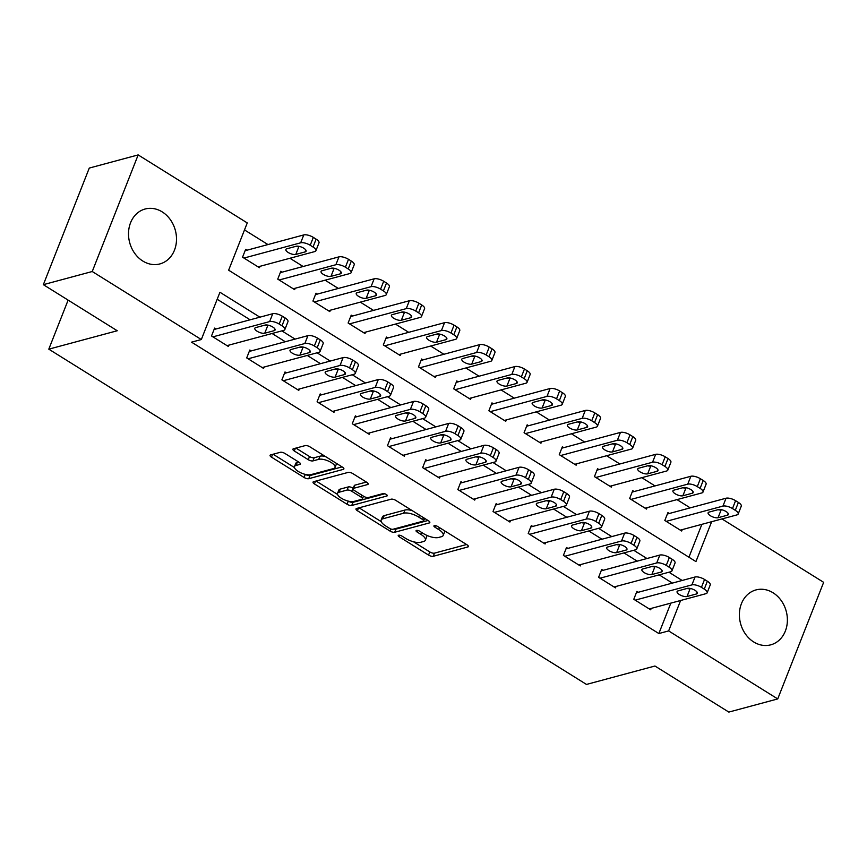 <?xml version="1.0" encoding="UTF-8"?>
<svg xmlns="http://www.w3.org/2000/svg" width="867" height="867" viewBox="0 0 867 867"><rect width="100%" height="100%" fill="white"/><g stroke="black" fill="none" stroke-linecap="round" stroke-linejoin="round"><path stroke-width="1.3" d="M398.614 535.221A2.503 0.921 -158.5 0 0 398.213 535.503A2.503 0.921 -158.5 0 0 399.199 536.781L428.558 555.086A3.576 1.322 -158.5 0 0 433.24 556.3L467.79 547.001A3.576 1.322 -158.5 0 0 468.364 546.589A3.576 1.322 -158.5 0 0 466.955 544.758L437.597 526.453A2.503 0.921 -158.5 0 0 434.313 525.608A2.503 0.921 -158.5 0 0 433.923 525.901A2.503 0.921 -158.5 0 0 434.909 527.179L438.702 529.542A11.455 4.237 -158.5 0 1 443.21 535.394A11.455 4.237 -158.5 0 1 441.401 536.716L438.529 537.486A11.455 4.237 -158.5 0 1 423.54 533.628L419.736 531.254A2.503 0.921 -158.5 0 0 416.463 530.409A2.503 0.921 -158.5 0 0 416.062 530.702A2.503 0.921 -158.5 0 0 417.049 531.98L420.853 534.354A11.455 4.237 -158.5 0 1 425.361 540.195A11.455 4.237 -158.5 0 1 423.551 541.517L420.668 542.287A11.455 4.237 -158.5 0 1 405.691 538.429L401.887 536.055A2.503 0.921 -158.5 0 0 398.614 535.221M162.194 211.884A28.438 23.647 -105.1 0 1 176.478 240.506A28.438 23.647 -105.1 0 1 159.896 263.926A28.438 23.647 -105.1 0 1 142.827 261.054A28.438 23.647 -105.1 0 1 128.544 232.432A28.438 23.647 -105.1 0 1 145.114 209.012A28.438 23.647 -105.1 0 1 162.194 211.884M773.071 592.79A28.438 23.647 -105.1 0 1 787.355 621.411A28.438 23.647 -105.1 0 1 770.774 644.831A28.438 23.647 -105.1 0 1 753.705 641.959A28.438 23.647 -105.1 0 1 739.421 613.337A28.438 23.647 -105.1 0 1 755.991 589.918A28.438 23.647 -105.1 0 1 773.071 592.79M285.005 453.495A3.576 1.322 -158.5 0 0 280.323 452.292L270.623 454.904A3.576 1.322 -158.5 0 0 270.06 455.316A3.576 1.322 -158.5 0 0 271.469 457.137L304.079 477.468A3.576 1.322 -158.5 0 0 308.76 478.682L343.31 469.383A3.576 1.322 -158.5 0 0 343.874 468.971A3.576 1.322 -158.5 0 0 342.465 467.14L309.866 446.808A3.576 1.322 -158.5 0 0 305.184 445.605L293.469 448.748A3.576 1.322 -158.5 0 0 292.905 449.16A3.576 1.322 -158.5 0 0 294.314 450.992L308.273 459.694A3.576 1.322 -158.5 0 0 312.954 460.897L318.753 459.337A9.57 3.544 -158.5 0 1 329.449 461.547A9.57 3.544 -158.5 0 1 335.052 467.454A9.57 3.544 -158.5 0 1 333.546 468.559L310.798 474.672A9.57 3.544 -158.5 0 1 300.101 472.472A9.57 3.544 -158.5 0 1 294.498 466.554A9.57 3.544 -158.5 0 1 296.015 465.46L299.798 464.441A3.576 1.322 -158.5 0 0 300.372 464.029A3.576 1.322 -158.5 0 0 298.963 462.198L285.005 453.495M721.962 518.921L823.65 582.331L777.721 698.932L728.833 712.089L654.932 666.019L586.482 684.431L48.801 349.163L117.251 330.75L43.35 284.669L92.238 271.512L138.167 154.911L247.258 222.927L228.639 270.201L695.941 561.588L711.655 521.696M777.721 698.932L668.63 630.916L680.617 600.484M259.894 317.17L219.947 292.266L201.328 339.539L191.542 342.162L658.855 633.549L668.63 630.916M201.328 339.539L92.238 271.512M356.565 508.485A3.576 1.322 -158.5 0 0 356.001 508.896A3.576 1.322 -158.5 0 0 357.41 510.728L390.009 531.059A3.576 1.322 -158.5 0 0 394.702 532.262L429.252 522.964A3.576 1.322 -158.5 0 0 429.815 522.552A3.576 1.322 -158.5 0 0 428.406 520.72L395.796 500.389A3.576 1.322 -158.5 0 0 391.115 499.186L356.565 508.485M347.049 504.258L314.439 483.927A3.576 1.322 -158.5 0 1 313.03 482.106A3.576 1.322 -158.5 0 1 313.594 481.694L348.144 472.396A3.576 1.322 -158.5 0 1 352.826 473.599L366.784 482.301A3.576 1.322 -158.5 0 1 368.193 484.133A3.576 1.322 -158.5 0 1 367.63 484.545L353.617 488.316A3.576 1.322 -158.5 0 0 353.053 488.728A3.576 1.322 -158.5 0 0 354.462 490.549L363.717 496.325A3.576 1.322 -158.5 0 0 368.399 497.528L382.986 493.605A2.503 0.921 -158.5 0 1 385.782 494.179A2.503 0.921 -158.5 0 1 387.256 495.729A2.503 0.921 -158.5 0 1 386.855 496.022L351.731 505.472A3.576 1.322 -158.5 0 1 347.049 504.258L348.285 501.126M658.855 633.549L670.841 603.118M672.38 583.101L659.158 574.854M637.191 561.155L623.969 552.908M602.001 539.22L588.78 530.972M566.812 517.274L553.59 509.027M531.623 495.328L518.401 487.091M496.433 473.393L483.212 465.145M461.244 451.447L448.022 443.2M426.055 429.512L412.833 421.264M390.865 407.566L377.644 399.319M355.676 385.62L342.454 377.383M320.487 363.685L307.265 355.437M285.297 341.739L272.075 333.492M250.119 319.804L217.184 299.267M638.296 592.269L636.887 591.392L633.788 599.27L650.673 609.804L651.225 608.396M603.107 570.323L601.698 569.446L598.598 577.324L615.483 587.859L616.036 586.46M567.918 548.388L566.509 547.51L563.409 555.389L580.294 565.923L580.847 564.515M532.728 526.442L531.319 525.565L528.22 533.443L545.105 543.977L545.657 542.569M497.539 504.507L496.13 503.629L493.03 511.508L509.915 522.032L510.479 520.634M462.349 482.561L460.941 481.684L457.841 489.562L474.737 500.096L475.289 498.688M427.16 460.615L425.751 459.738L422.652 467.616L439.547 478.15L440.1 476.752M391.971 438.68L390.562 437.802L387.462 445.681L404.358 456.215L404.911 454.807M356.781 416.734L355.383 415.857L352.273 423.735L369.169 434.269L369.721 432.861M321.592 394.799L320.194 393.921L317.084 401.8L333.979 412.324L334.532 410.925M286.403 372.853L285.005 371.976L281.894 379.854L298.79 390.388L299.343 388.98M251.224 350.907L249.815 350.03L246.705 357.908L263.601 368.442L264.153 367.044M216.035 328.972L214.626 328.094L211.515 335.973L228.411 346.507L228.964 345.099M690.219 507.856L676.997 499.62M655.029 485.921L641.808 477.674M619.84 463.975L606.618 455.728M584.651 442.04L571.429 433.793M549.461 420.094L536.24 411.847M514.272 398.148L501.05 389.912M479.093 376.213L465.861 367.966M443.904 354.267L430.682 346.02M408.715 332.332L395.493 324.085M373.525 310.386L360.304 302.139M338.336 288.44L325.114 280.204M303.147 266.505L289.925 258.258M267.957 244.559L244.494 229.928M688.929 557.21L701.88 524.329M669.335 513.481L667.926 512.603L664.816 520.482L681.711 531.016L682.264 529.607M634.145 491.535L632.737 490.657L629.626 498.536L646.522 509.07L647.075 507.672M598.956 469.6L597.547 468.722L594.448 476.601L611.333 487.135L611.885 485.726M563.767 447.654L562.358 446.776L559.258 454.655L576.143 465.189L576.696 463.78M528.577 425.719L527.169 424.841L524.069 432.72L540.954 443.243L541.507 441.845M493.388 403.773L491.979 402.895L488.88 410.774L505.764 421.308L506.317 419.899M458.199 381.827L456.79 380.949L453.69 388.828L470.575 399.362L471.128 397.964M423.009 359.892L421.6 359.014L418.501 366.893L435.386 377.427L435.938 376.018M387.82 337.946L386.411 337.068L383.312 344.947L400.196 355.481L400.749 354.072M352.631 316.011L351.222 315.133L348.122 323.012L365.007 333.535L365.571 332.137M317.441 294.065L316.032 293.187L312.933 301.066L329.818 311.6L330.381 310.191M282.252 272.119L280.843 271.241L277.743 279.12L294.639 289.654L295.192 288.256M247.062 250.184L245.654 249.306L242.554 257.185L259.45 267.719L260.002 266.31M68.125 300.112L48.801 349.163M43.35 284.669L89.279 168.068L138.167 154.911M682.156 580.467L668.934 572.22M646.966 558.521L633.744 550.285M611.777 536.586L598.555 528.339M576.588 514.64L563.366 506.393M541.398 492.705L528.176 484.458M506.209 470.759L492.987 462.512M471.019 448.813L457.798 440.577M435.83 426.878L422.608 418.631M400.652 404.932L387.43 396.685M365.462 382.997L352.24 374.75M330.273 361.051L317.051 352.804M295.083 339.105L281.862 330.869M425.361 540.195L426.607 537.041A11.455 4.237 -158.5 0 0 426.347 535.145M443.21 535.394L444.457 532.24A11.455 4.237 -158.5 0 0 444.359 530.669M413.516 541.788L429.804 551.943A3.576 1.322 -158.5 0 0 434.486 553.146L466.554 544.519M393.943 529.011A3.576 1.322 -158.5 0 0 395.937 529.108L428.016 520.482M359.046 507.813L381.242 521.663M389.662 528.437A2.503 0.921 -158.5 0 0 392.935 529.282L423.269 521.121A2.503 0.921 -158.5 0 0 423.66 520.829A2.503 0.921 -158.5 0 0 422.673 519.55L418.674 517.057A11.455 4.237 -158.5 0 0 403.686 513.188L382.954 518.769A11.455 4.237 -158.5 0 0 381.144 520.092A11.455 4.237 -158.5 0 0 385.652 525.933L389.662 528.437M412.074 510.544A11.455 4.237 -158.5 0 0 404.932 510.045L403.686 513.188M381.144 520.092L382.38 516.938A11.455 4.237 -158.5 0 1 384.2 515.616L404.932 510.045M337.566 494.428L316.076 481.022M366.394 482.052L354.852 485.162A3.576 1.322 -158.5 0 0 354.289 485.574L353.053 488.728M384.742 493.767L352.967 502.318L351.731 505.472M339.073 492.228A9.57 3.544 -158.5 0 0 337.556 493.323A9.57 3.544 -158.5 0 0 343.159 499.229A9.57 3.544 -158.5 0 0 353.855 501.44L361.875 499.284A3.576 1.322 -158.5 0 0 362.439 498.872A3.576 1.322 -158.5 0 0 361.03 497.051L351.774 491.275A3.576 1.322 -158.5 0 0 347.093 490.072L339.073 492.228L340.319 489.075A9.57 3.544 -158.5 0 0 338.802 490.169L337.556 493.323M340.319 489.075L348.328 486.918A3.576 1.322 -158.5 0 1 353.01 488.121L353.237 488.262M348.328 501.137A3.576 1.322 -158.5 0 0 352.967 502.318M294.498 466.554L295.734 463.412A9.57 3.544 -158.5 0 1 297.251 462.306L298.562 461.948M335.052 467.454L336.298 464.3A9.57 3.544 -158.5 0 0 336.32 463.303M325.309 456.443A9.57 3.544 -158.5 0 0 319.999 456.183L318.753 459.337M295.95 448.087L309.508 456.541A3.576 1.322 -158.5 0 0 314.19 457.743L319.999 456.183M305.498 474.422A3.576 1.322 -158.5 0 0 310.007 475.528L342.075 466.89M273.105 454.232L294.466 467.551M666.224 521.36L722.937 506.1A7.294 2.699 -158.5 0 1 732.485 508.561L735.292 510.316A7.294 2.699 -158.5 0 1 738.164 514.033A7.294 2.699 -158.5 0 1 737.015 514.879L680.302 530.138M667.373 514.012L726.047 498.222A7.294 2.699 21.5 0 1 735.584 500.682L738.402 502.437A7.294 2.699 21.5 0 1 741.274 506.155L738.164 514.033M717.974 509.698A5.831 2.157 -158.5 0 0 721.16 509.839L721.615 509.72M718.429 509.579L709.043 512.104A5.831 2.157 -158.5 0 0 708.122 512.765A5.831 2.157 -158.5 0 0 711.536 516.374A5.831 2.157 -158.5 0 0 718.049 517.718L727.446 515.193A5.831 2.157 -158.5 0 0 728.367 514.521A5.831 2.157 -158.5 0 0 724.953 510.923A5.831 2.157 -158.5 0 0 718.429 509.579M635.197 600.148L691.909 584.889A7.294 2.699 -158.5 0 1 701.446 587.349L704.264 589.105A7.294 2.699 -158.5 0 1 707.136 592.822A7.294 2.699 -158.5 0 1 705.976 593.667L649.264 608.927M707.136 592.822L710.236 584.943A7.294 2.699 21.5 0 0 707.364 581.226L704.546 579.47A7.294 2.699 21.5 0 0 695.009 577.01L636.335 592.8M687.401 588.357A5.831 2.157 21.5 0 1 693.914 589.712A5.831 2.157 21.5 0 1 697.328 593.31A5.831 2.157 21.5 0 1 696.407 593.982L687.022 596.507A5.831 2.157 21.5 0 1 680.497 595.163A5.831 2.157 21.5 0 1 677.084 591.554A5.831 2.157 21.5 0 1 678.016 590.893L687.401 588.357M690.576 588.509L690.121 588.628A5.831 2.157 21.5 0 1 686.946 588.487M631.035 499.414L687.748 484.154A7.294 2.699 -158.5 0 1 697.296 486.615L700.102 488.37A7.294 2.699 -158.5 0 1 702.985 492.098A7.294 2.699 -158.5 0 1 701.826 492.933L645.113 508.192M632.184 492.066L690.858 476.276A7.294 2.699 21.5 0 1 700.395 478.736L703.213 480.491A7.294 2.699 21.5 0 1 706.085 484.219L702.985 492.098M682.784 487.753A5.831 2.157 -158.5 0 0 685.97 487.893L686.426 487.774M683.239 487.633L673.854 490.158A5.831 2.157 -158.5 0 0 672.933 490.83A5.831 2.157 -158.5 0 0 676.347 494.428A5.831 2.157 -158.5 0 0 682.871 495.772L692.256 493.247A5.831 2.157 -158.5 0 0 693.177 492.575A5.831 2.157 -158.5 0 0 689.764 488.977A5.831 2.157 -158.5 0 0 683.239 487.633M595.846 477.479L652.558 462.219A7.294 2.699 -158.5 0 1 662.106 464.679L664.924 466.435A7.294 2.699 -158.5 0 1 667.796 470.152A7.294 2.699 -158.5 0 1 666.636 470.998L609.924 486.257M596.995 470.131L655.669 454.341A7.294 2.699 21.5 0 1 665.206 456.801L668.024 458.556A7.294 2.699 21.5 0 1 670.895 462.274L667.796 470.152M647.606 465.817A5.831 2.157 -158.5 0 0 650.781 465.958L651.236 465.828M648.061 465.687L638.665 468.213A5.831 2.157 -158.5 0 0 637.744 468.884A5.831 2.157 -158.5 0 0 641.157 472.493A5.831 2.157 -158.5 0 0 647.682 473.837L657.067 471.312A5.831 2.157 -158.5 0 0 657.988 470.64A5.831 2.157 -158.5 0 0 654.574 467.031A5.831 2.157 -158.5 0 0 648.061 465.687M560.656 455.533L617.369 440.273A7.294 2.699 -158.5 0 1 626.917 442.734L629.735 444.489A7.294 2.699 -158.5 0 1 632.607 448.217A7.294 2.699 -158.5 0 1 631.447 449.052L574.734 464.311M561.805 448.185L620.479 432.395A7.294 2.699 21.5 0 1 630.016 434.855L632.834 436.61A7.294 2.699 21.5 0 1 635.706 440.338L632.607 448.217M612.416 443.871A5.831 2.157 -158.5 0 0 615.592 444.012L616.047 443.893M612.871 443.752L603.475 446.277A5.831 2.157 -158.5 0 0 602.554 446.949A5.831 2.157 -158.5 0 0 605.968 450.547A5.831 2.157 -158.5 0 0 612.492 451.891L621.877 449.366A5.831 2.157 -158.5 0 0 622.799 448.694A5.831 2.157 -158.5 0 0 619.385 445.096A5.831 2.157 -158.5 0 0 612.871 443.752M600.007 578.202L656.72 562.943A7.294 2.699 -158.5 0 1 666.257 565.403L669.075 567.159A7.294 2.699 -158.5 0 1 671.947 570.887A7.294 2.699 -158.5 0 1 670.787 571.721L614.074 586.981M671.947 570.887L675.046 563.008A7.294 2.699 21.5 0 0 672.174 559.28L669.357 557.524A7.294 2.699 21.5 0 0 659.82 555.064L601.145 570.854M652.212 566.422A5.831 2.157 21.5 0 1 658.725 567.766A5.831 2.157 21.5 0 1 662.139 571.364A5.831 2.157 21.5 0 1 661.218 572.036L651.832 574.561A5.831 2.157 21.5 0 1 645.308 573.217A5.831 2.157 21.5 0 1 641.894 569.619A5.831 2.157 21.5 0 1 642.826 568.947L652.212 566.422M655.387 566.563L654.932 566.682A5.831 2.157 21.5 0 1 651.756 566.541M564.818 556.267L621.531 541.008A7.294 2.699 -158.5 0 1 631.068 543.468L633.885 545.224A7.294 2.699 -158.5 0 1 636.757 548.941A7.294 2.699 -158.5 0 1 635.598 549.786L578.885 565.046M636.757 548.941L639.857 541.062A7.294 2.699 21.5 0 0 636.985 537.345L634.167 535.589A7.294 2.699 21.5 0 0 624.63 533.129L565.956 548.909M617.022 544.476A5.831 2.157 21.5 0 1 623.536 545.82A5.831 2.157 21.5 0 1 626.949 549.429A5.831 2.157 21.5 0 1 626.028 550.101L616.643 552.626A5.831 2.157 21.5 0 1 610.13 551.282A5.831 2.157 21.5 0 1 606.716 547.673A5.831 2.157 21.5 0 1 607.637 547.001L617.022 544.476M620.198 544.617L619.742 544.747A5.831 2.157 21.5 0 1 616.567 544.606M529.629 534.321L586.341 519.062A7.294 2.699 -158.5 0 1 595.878 521.522L598.696 523.278A7.294 2.699 -158.5 0 1 601.568 527.006A7.294 2.699 -158.5 0 1 600.408 527.84L543.707 543.1M601.568 527.006L604.667 519.127A7.294 2.699 21.5 0 0 601.796 515.399L598.978 513.643A7.294 2.699 21.5 0 0 589.441 511.183L530.767 526.973M581.833 522.541A5.831 2.157 21.5 0 1 588.346 523.885A5.831 2.157 21.5 0 1 591.76 527.483A5.831 2.157 21.5 0 1 590.839 528.155L581.454 530.68A5.831 2.157 21.5 0 1 574.94 529.336A5.831 2.157 21.5 0 1 571.526 525.738A5.831 2.157 21.5 0 1 572.448 525.066L581.833 522.541M585.008 522.682L584.553 522.801A5.831 2.157 21.5 0 1 581.378 522.66M525.478 433.598L582.18 418.338A7.294 2.699 -158.5 0 1 591.727 420.788L594.545 422.543A7.294 2.699 -158.5 0 1 597.417 426.271A7.294 2.699 -158.5 0 1 596.258 427.106L539.545 442.365M526.616 426.239L585.29 410.459A7.294 2.699 21.5 0 1 594.827 412.909L597.645 414.664A7.294 2.699 21.5 0 1 600.517 418.393L597.417 426.271M577.227 421.926A5.831 2.157 -158.5 0 0 580.402 422.066L580.857 421.947M577.682 421.806L568.286 424.331A5.831 2.157 -158.5 0 0 567.365 425.003A5.831 2.157 -158.5 0 0 570.779 428.601A5.831 2.157 -158.5 0 0 577.303 429.945L586.688 427.42A5.831 2.157 -158.5 0 0 587.609 426.759A5.831 2.157 -158.5 0 0 584.195 423.15A5.831 2.157 -158.5 0 0 577.682 421.806M494.439 512.386L551.152 497.127A7.294 2.699 -158.5 0 1 560.689 499.576L563.507 501.332A7.294 2.699 -158.5 0 1 566.379 505.06A7.294 2.699 -158.5 0 1 565.23 505.894L508.517 521.154M566.379 505.06L569.478 497.181A7.294 2.699 21.5 0 0 566.606 493.453L563.799 491.697A7.294 2.699 21.5 0 0 554.251 489.248L495.577 505.027M546.644 500.595A5.831 2.157 21.5 0 1 553.157 501.939A5.831 2.157 21.5 0 1 556.571 505.537A5.831 2.157 21.5 0 1 555.649 506.209L546.264 508.734A5.831 2.157 21.5 0 1 539.751 507.39A5.831 2.157 21.5 0 1 536.337 503.792A5.831 2.157 21.5 0 1 537.258 503.12L546.644 500.595M549.819 500.736L549.364 500.855A5.831 2.157 21.5 0 1 546.188 500.714M490.288 411.652L546.99 396.392A7.294 2.699 -158.5 0 1 556.538 398.853L559.356 400.608A7.294 2.699 -158.5 0 1 562.228 404.325A7.294 2.699 -158.5 0 1 561.068 405.171L504.356 420.43M491.426 404.304L550.101 388.514A7.294 2.699 21.5 0 1 559.638 390.974L562.455 392.729A7.294 2.699 21.5 0 1 565.327 396.447L562.228 404.325M542.038 399.99A5.831 2.157 -158.5 0 0 545.213 400.131L545.668 400.012M542.493 399.871L533.107 402.396A5.831 2.157 -158.5 0 0 532.175 403.057A5.831 2.157 -158.5 0 0 535.589 406.666A5.831 2.157 -158.5 0 0 542.113 408.01L551.499 405.485A5.831 2.157 -158.5 0 0 552.42 404.813A5.831 2.157 -158.5 0 0 549.006 401.215A5.831 2.157 -158.5 0 0 542.493 399.871M455.099 389.706L511.812 374.446A7.294 2.699 -158.5 0 1 521.349 376.907L524.167 378.662A7.294 2.699 -158.5 0 1 527.038 382.39A7.294 2.699 -158.5 0 1 525.879 383.225L469.166 398.484M456.237 382.358L514.911 366.568A7.294 2.699 21.5 0 1 524.448 369.028L527.266 370.783A7.294 2.699 21.5 0 1 530.138 374.511L527.038 382.39M506.848 378.045A5.831 2.157 -158.5 0 0 510.024 378.185L510.479 378.066M507.303 377.925L497.918 380.45A5.831 2.157 -158.5 0 0 496.986 381.122A5.831 2.157 -158.5 0 0 500.4 384.72A5.831 2.157 -158.5 0 0 506.924 386.064L516.309 383.539A5.831 2.157 -158.5 0 0 517.231 382.867A5.831 2.157 -158.5 0 0 513.817 379.269A5.831 2.157 -158.5 0 0 507.303 377.925M419.91 367.771L476.622 352.511A7.294 2.699 -158.5 0 1 486.159 354.971L488.977 356.727A7.294 2.699 -158.5 0 1 491.849 360.444A7.294 2.699 -158.5 0 1 490.689 361.29L433.977 376.549M421.048 360.423L479.722 344.632A7.294 2.699 21.5 0 1 489.259 347.093L492.077 348.848A7.294 2.699 21.5 0 1 494.949 352.566L491.849 360.444M471.659 356.109A5.831 2.157 -158.5 0 0 474.834 356.25L475.289 356.12M472.114 355.979L462.729 358.505A5.831 2.157 -158.5 0 0 461.797 359.176A5.831 2.157 -158.5 0 0 465.211 362.785A5.831 2.157 -158.5 0 0 471.735 364.129L481.12 361.604A5.831 2.157 -158.5 0 0 482.041 360.932A5.831 2.157 -158.5 0 0 478.627 357.323A5.831 2.157 -158.5 0 0 472.114 355.979M384.72 345.825L441.433 330.565A7.294 2.699 -158.5 0 1 450.97 333.026L453.788 334.781A7.294 2.699 -158.5 0 1 456.66 338.509A7.294 2.699 -158.5 0 1 455.5 339.344L398.798 354.603M385.858 338.477L444.533 322.687A7.294 2.699 21.5 0 1 454.07 325.147L456.887 326.902A7.294 2.699 21.5 0 1 459.759 330.63L456.66 338.509M436.469 334.163A5.831 2.157 -158.5 0 0 439.645 334.304L440.1 334.185M436.925 334.044L427.539 336.569A5.831 2.157 -158.5 0 0 426.618 337.241A5.831 2.157 -158.5 0 0 430.032 340.839A5.831 2.157 -158.5 0 0 436.545 342.183L445.931 339.658A5.831 2.157 -158.5 0 0 446.852 338.986A5.831 2.157 -158.5 0 0 443.438 335.388A5.831 2.157 -158.5 0 0 436.925 334.044M349.531 323.89L406.244 308.63A7.294 2.699 -158.5 0 1 415.781 311.08L418.598 312.835A7.294 2.699 -158.5 0 1 421.47 316.563A7.294 2.699 -158.5 0 1 420.311 317.398L363.609 332.657M350.669 316.531L409.343 300.751A7.294 2.699 21.5 0 1 418.88 303.201L421.698 304.956A7.294 2.699 21.5 0 1 424.57 308.685L421.47 316.563M401.28 312.218A5.831 2.157 -158.5 0 0 404.455 312.358L404.911 312.239M401.735 312.098L392.35 314.623A5.831 2.157 -158.5 0 0 391.429 315.295A5.831 2.157 -158.5 0 0 394.843 318.893A5.831 2.157 -158.5 0 0 401.356 320.237L410.741 317.712A5.831 2.157 -158.5 0 0 411.662 317.051A5.831 2.157 -158.5 0 0 408.249 313.442A5.831 2.157 -158.5 0 0 401.735 312.098M459.25 490.44L515.963 475.181A7.294 2.699 -158.5 0 1 525.5 477.641L528.317 479.397A7.294 2.699 -158.5 0 1 531.189 483.114A7.294 2.699 -158.5 0 1 530.04 483.959L473.328 499.219M531.189 483.114L534.289 475.235A7.294 2.699 21.5 0 0 531.417 471.518L528.61 469.762A7.294 2.699 21.5 0 0 519.062 467.302L460.388 483.092M511.454 478.649A5.831 2.157 21.5 0 1 517.967 480.004A5.831 2.157 21.5 0 1 521.381 483.602A5.831 2.157 21.5 0 1 520.46 484.274L511.075 486.799A5.831 2.157 21.5 0 1 504.561 485.455A5.831 2.157 21.5 0 1 501.148 481.846A5.831 2.157 21.5 0 1 502.069 481.185L511.454 478.649M514.63 478.801L514.174 478.92A5.831 2.157 21.5 0 1 510.999 478.779M424.061 468.494L480.773 453.235A7.294 2.699 -158.5 0 1 490.31 455.695L493.128 457.451A7.294 2.699 -158.5 0 1 496 461.179A7.294 2.699 -158.5 0 1 494.851 462.013L438.138 477.273M496 461.179L499.099 453.3A7.294 2.699 21.5 0 0 496.227 449.572L493.421 447.816A7.294 2.699 21.5 0 0 483.873 445.356L425.198 461.146M476.265 456.714A5.831 2.157 21.5 0 1 482.778 458.058A5.831 2.157 21.5 0 1 486.192 461.656A5.831 2.157 21.5 0 1 485.271 462.328L475.885 464.853A5.831 2.157 21.5 0 1 469.372 463.509A5.831 2.157 21.5 0 1 465.958 459.911A5.831 2.157 21.5 0 1 466.88 459.239L476.265 456.714M479.44 456.855L478.985 456.974A5.831 2.157 21.5 0 1 475.81 456.833M388.871 446.559L445.584 431.3A7.294 2.699 -158.5 0 1 455.121 433.76L457.939 435.516A7.294 2.699 -158.5 0 1 460.81 439.233A7.294 2.699 -158.5 0 1 459.662 440.078L402.949 455.338M460.81 439.233L463.91 431.354A7.294 2.699 21.5 0 0 461.038 427.637L458.231 425.881A7.294 2.699 21.5 0 0 448.683 423.421L390.009 439.211M441.075 434.768A5.831 2.157 21.5 0 1 447.589 436.112A5.831 2.157 21.5 0 1 451.003 439.721A5.831 2.157 21.5 0 1 450.081 440.393L440.696 442.918A5.831 2.157 21.5 0 1 434.183 441.574A5.831 2.157 21.5 0 1 430.769 437.965A5.831 2.157 21.5 0 1 431.69 437.293L441.075 434.768M444.251 434.909L443.806 435.039A5.831 2.157 21.5 0 1 440.62 434.898M353.682 424.613L410.394 409.354A7.294 2.699 -158.5 0 1 419.931 411.814L422.749 413.57A7.294 2.699 -158.5 0 1 425.621 417.298A7.294 2.699 -158.5 0 1 424.472 418.132L367.76 433.392M425.621 417.298L428.732 409.419A7.294 2.699 21.5 0 0 425.849 405.691L423.042 403.935A7.294 2.699 21.5 0 0 413.494 401.475L354.82 417.265M405.886 412.833A5.831 2.157 21.5 0 1 412.399 414.177A5.831 2.157 21.5 0 1 415.813 417.775A5.831 2.157 21.5 0 1 414.892 418.447L405.507 420.972A5.831 2.157 21.5 0 1 398.993 419.628A5.831 2.157 21.5 0 1 395.58 416.03A5.831 2.157 21.5 0 1 396.501 415.358L405.886 412.833M409.072 412.974L408.617 413.093A5.831 2.157 21.5 0 1 405.431 412.952M318.492 402.678L375.205 387.419A7.294 2.699 -158.5 0 1 384.742 389.868L387.56 391.624A7.294 2.699 -158.5 0 1 390.432 395.352A7.294 2.699 -158.5 0 1 389.283 396.186L332.57 411.446M390.432 395.352L393.542 387.473A7.294 2.699 21.5 0 0 390.67 383.745L387.852 381.989A7.294 2.699 21.5 0 0 378.305 379.54L319.63 395.319M370.697 390.887A5.831 2.157 21.5 0 1 377.221 392.231A5.831 2.157 21.5 0 1 380.635 395.829A5.831 2.157 21.5 0 1 379.703 396.501L370.317 399.026A5.831 2.157 21.5 0 1 363.804 397.682A5.831 2.157 21.5 0 1 360.39 394.084A5.831 2.157 21.5 0 1 361.311 393.412L370.697 390.887M373.883 391.028L373.428 391.147A5.831 2.157 21.5 0 1 370.242 391.006M314.342 301.944L371.054 286.684A7.294 2.699 -158.5 0 1 380.591 289.144L383.409 290.9A7.294 2.699 -158.5 0 1 386.281 294.617A7.294 2.699 -158.5 0 1 385.132 295.463L328.42 310.722M315.48 294.596L374.154 278.806A7.294 2.699 21.5 0 1 383.702 281.266L386.509 283.021A7.294 2.699 21.5 0 1 389.381 286.739L386.281 294.617M366.091 290.282A5.831 2.157 -158.5 0 0 369.266 290.423L369.721 290.304M366.546 290.163L357.161 292.688A5.831 2.157 -158.5 0 0 356.239 293.349A5.831 2.157 -158.5 0 0 359.653 296.958A5.831 2.157 -158.5 0 0 366.167 298.302L375.552 295.777A5.831 2.157 -158.5 0 0 376.473 295.105A5.831 2.157 -158.5 0 0 373.059 291.507A5.831 2.157 -158.5 0 0 366.546 290.163M283.303 380.732L340.016 365.473A7.294 2.699 -158.5 0 1 349.553 367.933L352.37 369.689A7.294 2.699 -158.5 0 1 355.242 373.406A7.294 2.699 -158.5 0 1 354.094 374.251L297.381 389.511M355.242 373.406L358.353 365.527A7.294 2.699 21.5 0 0 355.481 361.81L352.663 360.054A7.294 2.699 21.5 0 0 343.115 357.594L284.452 373.384M335.507 368.941A5.831 2.157 21.5 0 1 342.031 370.296A5.831 2.157 21.5 0 1 345.445 373.894A5.831 2.157 21.5 0 1 344.513 374.566L335.128 377.091A5.831 2.157 21.5 0 1 328.615 375.747A5.831 2.157 21.5 0 1 325.201 372.138A5.831 2.157 21.5 0 1 326.122 371.477L335.507 368.941M338.694 369.093L338.238 369.212A5.831 2.157 21.5 0 1 335.052 369.071M279.152 279.998L335.865 264.738A7.294 2.699 -158.5 0 1 345.402 267.199L348.22 268.954A7.294 2.699 -158.5 0 1 351.092 272.682A7.294 2.699 -158.5 0 1 349.943 273.517L293.23 288.776M280.29 272.65L338.964 256.86A7.294 2.699 21.5 0 1 348.512 259.32L351.319 261.075A7.294 2.699 21.5 0 1 354.191 264.803L351.092 272.682M330.901 268.337A5.831 2.157 -158.5 0 0 334.077 268.477L334.532 268.358M331.357 268.217L321.971 270.742A5.831 2.157 -158.5 0 0 321.05 271.414A5.831 2.157 -158.5 0 0 324.464 275.012A5.831 2.157 -158.5 0 0 330.977 276.356L340.363 273.831A5.831 2.157 -158.5 0 0 341.284 273.159A5.831 2.157 -158.5 0 0 337.87 269.561A5.831 2.157 -158.5 0 0 331.357 268.217M248.114 358.786L304.826 343.527A7.294 2.699 -158.5 0 1 314.363 345.987L317.181 347.743A7.294 2.699 -158.5 0 1 320.053 351.471A7.294 2.699 -158.5 0 1 318.904 352.305L262.192 367.565M320.053 351.471L323.163 343.592A7.294 2.699 21.5 0 0 320.291 339.864L317.474 338.108A7.294 2.699 21.5 0 0 307.926 335.648L249.262 351.438M300.318 347.006A5.831 2.157 21.5 0 1 306.842 348.35A5.831 2.157 21.5 0 1 310.256 351.948A5.831 2.157 21.5 0 1 309.324 352.62L299.939 355.145A5.831 2.157 21.5 0 1 293.425 353.801A5.831 2.157 21.5 0 1 290.012 350.203A5.831 2.157 21.5 0 1 290.933 349.531L300.318 347.006M303.504 347.147L303.049 347.266A5.831 2.157 21.5 0 1 299.863 347.125M243.963 258.063L300.676 242.803A7.294 2.699 -158.5 0 1 310.213 245.263L313.03 247.019A7.294 2.699 -158.5 0 1 315.902 250.736A7.294 2.699 -158.5 0 1 314.754 251.582L258.041 266.841M245.101 250.715L303.775 234.924A7.294 2.699 21.5 0 1 313.323 237.385L316.13 239.14A7.294 2.699 21.5 0 1 319.002 242.858L315.902 250.736M295.712 246.401A5.831 2.157 -158.5 0 0 298.887 246.542L299.343 246.412M296.167 246.271L286.782 248.796A5.831 2.157 -158.5 0 0 285.861 249.468A5.831 2.157 -158.5 0 0 289.275 253.077A5.831 2.157 -158.5 0 0 295.788 254.421L305.173 251.896A5.831 2.157 -158.5 0 0 306.094 251.224A5.831 2.157 -158.5 0 0 302.681 247.615A5.831 2.157 -158.5 0 0 296.167 246.271M212.924 336.851L269.637 321.592A7.294 2.699 -158.5 0 1 279.185 324.052L281.992 325.808A7.294 2.699 -158.5 0 1 284.864 329.525A7.294 2.699 -158.5 0 1 283.715 330.37L227.002 345.63M284.864 329.525L287.974 321.646A7.294 2.699 21.5 0 0 285.102 317.929L282.284 316.173A7.294 2.699 21.5 0 0 272.747 313.713L214.073 329.503M265.129 325.06A5.831 2.157 21.5 0 1 271.653 326.404A5.831 2.157 21.5 0 1 275.067 330.013A5.831 2.157 21.5 0 1 274.145 330.685L264.749 333.21A5.831 2.157 21.5 0 1 258.236 331.866A5.831 2.157 21.5 0 1 254.822 328.257A5.831 2.157 21.5 0 1 255.743 327.585L265.129 325.06M268.315 325.201L267.86 325.331A5.831 2.157 21.5 0 1 264.673 325.19M399.806 535.242L399.199 536.781M435.516 525.63L434.909 527.179M417.656 530.441L417.049 531.98M421.611 532.425L420.853 534.354M439.461 527.624L438.702 529.542M468.223 545.896L467.79 547.001M434.486 553.146L433.24 556.3M429.804 551.943L428.558 555.086M429.685 521.869L429.252 522.964M395.937 529.108L394.702 532.262M390.822 529L390.009 531.059M358.494 507.964L357.41 510.728M423.432 517.632L422.673 519.55M419.433 515.128L418.674 517.057M384.2 515.616L382.954 518.769M315.523 481.174L314.439 483.927M368.063 483.439L367.63 484.545M354.852 485.162L353.617 488.316M387.159 495.252L386.855 496.022M361.788 495.122L361.03 497.051M353.01 488.121L351.774 491.275M348.328 486.918L347.093 490.072M300.231 463.336L299.798 464.441M297.251 462.306L296.015 465.46M314.19 457.743L312.954 460.897M309.508 456.541L308.273 459.694M295.398 448.228L294.314 450.992M343.744 468.278L343.31 469.383M310.007 475.528L308.76 478.682M305.292 474.379L304.079 477.468M272.563 454.384L271.469 457.137M722.937 506.1L726.047 498.222M735.292 510.316L738.402 502.437M732.485 508.561L735.584 500.682M728.15 513.405L727.446 515.193M721.16 509.839L718.049 517.718M695.009 577.01L691.909 584.889M704.546 579.47L701.446 587.349M707.364 581.226L704.264 589.105M696.407 593.982L697.111 592.194M687.022 596.507L690.121 588.628M687.748 484.154L690.858 476.276M700.102 488.37L703.213 480.491M697.296 486.615L700.395 478.736M692.961 491.459L692.256 493.247M685.97 487.893L682.871 495.772M652.558 462.219L655.669 454.341M664.924 466.435L668.024 458.556M662.106 464.679L665.206 456.801M657.771 469.513L657.067 471.312M650.781 465.958L647.682 473.837M617.369 440.273L620.479 432.395M629.735 444.489L632.834 436.61M626.917 442.734L630.016 434.855M622.582 447.578L621.877 449.366M615.592 444.012L612.492 451.891M659.82 555.064L656.72 562.943M669.357 557.524L666.257 565.403M672.174 559.28L669.075 567.159M661.218 572.036L661.922 570.248M651.832 574.561L654.932 566.682M624.63 533.129L621.531 541.008M634.167 535.589L631.068 543.468M636.985 537.345L633.885 545.224M626.028 550.101L626.733 548.302M616.643 552.626L619.742 544.747M589.441 511.183L586.341 519.062M598.978 513.643L595.878 521.522M601.796 515.399L598.696 523.278M590.839 528.155L591.543 526.367M581.454 530.68L584.553 522.801M582.18 418.338L585.29 410.459M594.545 422.543L597.645 414.664M591.727 420.788L594.827 412.909M587.393 425.632L586.688 427.42M580.402 422.066L577.303 429.945M554.251 489.248L551.152 497.127M563.799 491.697L560.689 499.576M566.606 493.453L563.507 501.332M555.649 506.209L556.354 504.421M546.264 508.734L549.364 500.855M546.99 396.392L550.101 388.514M559.356 400.608L562.455 392.729M556.538 398.853L559.638 390.974M552.203 403.697L551.499 405.485M545.213 400.131L542.113 408.01M511.812 374.446L514.911 366.568M524.167 378.662L527.266 370.783M521.349 376.907L524.448 369.028M517.014 381.751L516.309 383.539M510.024 378.185L506.924 386.064M476.622 352.511L479.722 344.632M488.977 356.727L492.077 348.848M486.159 354.971L489.259 347.093M481.824 359.805L481.12 361.604M474.834 356.25L471.735 364.129M441.433 330.565L444.533 322.687M453.788 334.781L456.887 326.902M450.97 333.026L454.07 325.147M446.635 337.87L445.931 339.658M439.645 334.304L436.545 342.183M406.244 308.63L409.343 300.751M418.598 312.835L421.698 304.956M415.781 311.08L418.88 303.201M411.446 315.924L410.741 317.712M404.455 312.358L401.356 320.237M519.062 467.302L515.963 475.181M528.61 469.762L525.5 477.641M531.417 471.518L528.317 479.397M520.46 484.274L521.165 482.486M511.075 486.799L514.174 478.92M483.873 445.356L480.773 453.235M493.421 447.816L490.31 455.695M496.227 449.572L493.128 457.451M485.271 462.328L485.975 460.54M475.885 464.853L478.985 456.974M448.683 423.421L445.584 431.3M458.231 425.881L455.121 433.76M461.038 427.637L457.939 435.516M450.081 440.393L450.786 438.594M440.696 442.918L443.806 435.039M413.494 401.475L410.394 409.354M423.042 403.935L419.931 411.814M425.849 405.691L422.749 413.57M414.892 418.447L415.596 416.659M405.507 420.972L408.617 413.093M378.305 379.54L375.205 387.419M387.852 381.989L384.742 389.868M390.67 383.745L387.56 391.624M379.703 396.501L380.407 394.713M370.317 399.026L373.428 391.147M371.054 286.684L374.154 278.806M383.409 290.9L386.509 283.021M380.591 289.144L383.702 281.266M376.256 293.989L375.552 295.777M369.266 290.423L366.167 298.302M343.115 357.594L340.016 365.473M352.663 360.054L349.553 367.933M355.481 361.81L352.37 369.689M344.513 374.566L345.229 372.777M335.128 377.091L338.238 369.212M335.865 264.738L338.964 256.86M348.22 268.954L351.319 261.075M345.402 267.199L348.512 259.32M341.067 272.043L340.363 273.831M334.077 268.477L330.977 276.356M307.926 335.648L304.826 343.527M317.474 338.108L314.363 345.987M320.291 339.864L317.181 347.743M309.324 352.62L310.039 350.832M299.939 355.145L303.049 347.266M300.676 242.803L303.775 234.924M313.03 247.019L316.13 239.14M310.213 245.263L313.323 237.385M305.878 250.097L305.173 251.896M298.887 246.542L295.788 254.421M272.747 313.713L269.637 321.592M282.284 316.173L279.185 324.052M285.102 317.929L281.992 325.808M274.145 330.685L274.85 328.886M264.749 333.21L267.86 325.331M424.635 518.368L423.66 520.829M363.501 496.184L362.439 498.872"/></g></svg>

